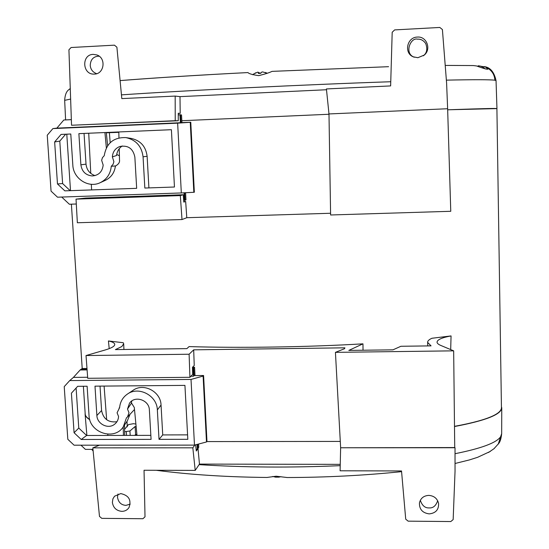 <?xml version="1.0" encoding="UTF-8"?>
<svg xmlns="http://www.w3.org/2000/svg" width="549" height="549" viewBox="0 0 549 549"><rect width="100%" height="100%" fill="white"/><g stroke="black" fill="none" stroke-linecap="round" stroke-linejoin="round"><path stroke-width="0.82" d="M131.801 400.976L131.335 403.35L127.505 409.046L128.988 412.731L127.478 416.993L126.435 417.858L123.312 426.786C114.384 441.053 89.343 432.777 89.034 415.538L87.119 386.228L77.67 386.311L76.105 388.04L78.775 428.069L86.632 435.487L150.845 435.357M162.73 434.925L159.025 439.358L187.82 439.317L184.931 385.384L94.991 386.16L96.878 415.504C97.077 423.952 108.091 429.503 114.467 424.35C117.006 422.387 118.371 419.759 118.557 416.458L117.074 412.786L119.613 407.66C120.142 401.923 122.708 397.421 127.32 394.148C138.561 385.81 157.117 395.541 157.35 409.952L161.042 405.038L162.73 434.925L187.58 434.87M100.021 386.119L101.579 410.535C103.363 419.059 108.482 422.785 116.93 421.728M130.038 414.262L127.389 420.774L123.532 426.456M127.567 393.983L133.071 390.325C143.557 382.55 160.83 391.609 161.042 405.038M192.493 367.288L194.572 367.26L194.991 375.406M198.58 444.045L198.745 447.195L197.921 448.759L197.688 444.278M87.051 369.319L80.847 369.388L82.419 368.503L86.982 368.448M159.025 439.358L157.35 409.952M127.505 409.046L129.468 403.282C134.78 395.129 149.273 399.995 149.376 409.993L151.078 439.372L81.204 439.474L86.632 435.487M81.204 439.474L74.074 432.742L78.775 428.069M74.074 432.742L71.411 393.187L76.105 388.04M71.411 393.187L77.67 386.311M190.928 376.243L193.523 376.216L194.092 375.605L203.59 375.509L194.092 375.605L193.708 368.153L194.572 367.26M193.523 376.216L193.131 368.756L193.708 368.153L192.486 368.166M67.815 439.289L64.226 386.633L69.73 380.581L191.018 379.434L194.476 445.115L74.088 445.198L67.815 439.289M196.11 449.363L197.352 449.363L197.921 448.759M80.964 445.198L85.404 449.377L92.959 449.377M203.109 376.086L203.59 375.509L206.966 441.43L206.486 441.979L203.109 376.086L191.018 379.434M197.352 449.363L197.091 444.436M87.092 369.902L80.154 369.978L80.847 369.388M193.131 368.756L192.507 368.763M80.154 369.978L73.415 377.403L69.73 380.581M194.476 445.115L206.486 441.979M73.415 377.403L87.641 377.259M108.434 340.963L123.23 342.72L123.69 343.729L121.837 346.549L115.386 349.596L186.88 348.629L189.076 346.591C239.542 348.155 308.044 347.105 362.964 343.839L348.807 350.413L392.947 349.837L400.921 346.275L431.054 345.87L427.616 342.377C427.589 340.943 429.023 339.57 431.919 338.266L451.058 335.926C441.986 337.601 437.32 339.666 437.045 342.109L437.045 342.157C437.107 343.31 438.376 344.415 440.861 345.472L453.666 350.845L335.432 352.355L344.573 348.69L344.896 347.819L193.68 349.837L189.11 354.229L86.021 355.546L105.127 349.994C111.742 348.025 114.947 346.11 114.748 344.257C114.467 342.905 112.367 341.807 108.434 340.963L109.21 348.636M450.688 349.596L451.058 335.926M181.836 120.718L328.995 114.261M328.988 113.945L447.634 108.736L450.763 211.29L330.608 214.982L328.988 113.945L326.415 88.945L390.634 85.912L392.192 32.261L394.642 29.907L439.818 27.45L442.405 29.543L446.611 83.27L447.634 108.736L328.693 113.959M496.907 108.606L447.661 109.793C487.464 108.407 496.701 108.338 496.907 108.565L501.443 407.77C501.326 412.587 492.535 419.347 454.497 426.347M363.033 350.228L362.964 343.839M89.727 419.546C86.852 417.672 85.349 415.909 85.219 414.248L83.373 386.263M183.75 201.552L185.672 201.49L186.784 217.706L330.58 213.259M118.817 131.945L118.961 137.888M119.236 148.717L119.517 160.116C119.854 162.367 118.481 164.35 115.407 166.066M106.362 147.887L104.928 132.542M88.725 133.235L90.763 173.388M91.319 184.292L91.608 189.92M106.293 132.481L107.625 145.746M185.672 201.49L183.791 202.08L183.277 194.751L85.733 198.072L76.03 199.129L77.354 222.757L182 219.545L186.784 217.706M453.666 350.845L454.73 447.737L340.634 447.771L335.432 352.355M340.284 441.423L206.836 441.581M183.277 194.751L180.326 195.595L182 219.545M76.03 199.129L180.326 195.595M104.097 386.084L106.657 419.731M107.755 434.197L107.851 435.446M123.443 435.412L123.209 426.93M131.389 402.856L134.313 407.53L136.982 435.384M193.68 349.837L194.243 365.483L192.459 367.322L192.706 374.363L189.927 377.307L189.11 354.229M124.493 425.043L124.712 435.412M189.927 377.307L87.716 378.295L86.021 355.546M122.249 145.959C118.927 148.216 117.033 151.394 116.573 155.504L112.36 156.884L113.89 161.68L113.087 164.302L111.275 166.292C110.466 174.04 106.691 179.544 99.952 182.803C88.334 188.362 73.271 178.528 72.825 165.125L70.787 134.004L61.069 134.416L54.646 141.951L59.786 141.107L62.613 183.565L70.169 190.668M100.453 182.577L105.154 180.436C111.111 177.574 114.535 172.743 115.42 165.935L111.275 166.292M143.063 156.808L144.84 188.046L174.458 187.01L171.398 129.701L78.878 133.654L80.881 164.81C81.911 171.542 85.692 175.255 92.211 175.948C98.703 175.412 102.354 171.789 103.178 165.084L101.647 160.294L102.443 157.673L104.248 155.676C106.362 143.255 113.568 137.223 125.858 137.593C135.967 139.83 141.697 146.233 143.063 156.808L147.125 156.287L148.909 187.909M84.052 133.434L86.015 164.151C86.694 169.909 89.693 173.724 95.011 175.611M65.66 134.217L59.786 141.107M126.284 137.662L131.115 138.403C140.523 140.482 145.856 146.446 147.125 156.287M71.274 119.668L63.794 120.005L56.876 128.123L180.374 122.736L180.998 122.653L180.587 114.748L181.534 114.974L181.932 122.612M185.589 192.726L185.96 199.829L185.061 200.33L184.663 192.774M112.36 156.884C112.771 151.778 115.283 148.305 119.888 146.473C128.13 145.039 133.126 148.594 134.862 157.131L136.667 188.334L64.823 190.853L57.473 183.942L62.613 183.565M57.473 183.942L54.646 141.951M180.374 122.736L179.962 114.81L180.587 114.748L178.26 114.851M71.274 119.627L63.794 120.005M51.057 191.127L47.248 135.226L52.889 128.59L177.643 123.154L181.321 192.953L57.515 197.194L51.057 191.127M119.407 155.772L116.711 154.454M183.675 200.433L185.061 200.33M61.708 197.05L69.352 204.235L76.304 204.008M180.998 122.653L190.771 122.228L194.346 192.232L193.831 192.287L190.249 122.303L177.643 123.154M184.443 200.412L184.045 192.809M179.962 114.81L178.26 114.885M56.876 128.123L52.889 128.59M181.321 192.953L193.831 192.287M190.771 122.228L190.249 122.303M275.523 477.163L278.981 477.136M130.209 435.398L129.914 430.999L135.075 426.539L135.617 434.424L134.821 435.391M428.783 495.383C434.033 495.809 437.299 498.471 438.582 503.371C438.864 509.664 435.748 513.164 429.236 513.885C422.51 512.992 419.251 509.321 419.45 502.884C420.616 498.211 423.725 495.713 428.783 495.383M437.677 500.729C435.927 505.814 433.092 508.209 429.194 507.907C425.063 508.148 422.106 505.608 420.328 500.29M135.617 434.424L136.907 434.595M85.136 413.026L85.116 414.365C85.383 416.176 86.941 417.967 89.782 419.738M455.025 447.737L455.046 471.09L453.158 519.587L450.804 521.55L408.14 521.159L405.718 519.169L401.525 470.953L340.092 470.788L340.634 447.771L454.73 447.552M454.497 426.532C485.735 420.651 501.484 414.413 501.752 407.804L501.422 406.83M124.582 429.332L128.473 424.597L133.4 423.698L135.891 424.041M198.017 448.567L199.459 464.097L340.243 464.358M494.285 448.506L488.521 452.472M135.075 426.539L136.145 426.676M129.914 430.999L124.63 431.713M199.459 464.097L195.218 470.397L144.044 470.26L145.011 516.808L142.918 518.73L101.791 518.352L99.479 516.403L92.836 447.854L99.444 445.184M266.951 477.458L276.126 476.216L287.216 477.534M194.868 445.019L192.829 447.819L195.218 470.397M197.695 449L196.281 450.99L195.629 444.82M118.001 494.018L117.5 497.222C118.371 502.342 121.185 505.059 125.947 505.368L130.202 504.14M112.373 502.424L112.916 498.821L114.542 496.214L120.746 493.592C128.789 495.356 131.561 499.981 129.049 507.468C127.382 510 124.987 511.297 121.851 511.359C116.409 510.783 113.252 507.804 112.373 502.424M192.829 447.819L92.836 447.854M482.859 67.163L480.622 66.168L478.502 65.77L477.63 66.161M267.15 73.243L262.6 71.892L261.283 72.317L260.802 73.319L258.346 73.442L258.455 72.454L257.776 72.132L253.617 73.985M265.297 72.427L267.226 73.209M258.359 72.386L260.109 73.353M258.455 72.454L258.668 73.422L258.517 72.365M259.965 73.36L259.869 72.9M118.824 132.343L106.328 132.776M417.871 57.707L413.184 56.815C403.693 53.013 407.022 37.126 417.37 37.071C426.621 36.131 431.596 49.156 424.267 55.072L417.871 57.707M414.255 57.233L413.781 57.027C404.037 53.109 410.679 37.126 417.535 39.164C420.747 38.917 423.478 40.386 425.729 43.556C427.616 48.751 426.957 52.718 423.746 55.463L423.334 55.806M70.046 88.794L68.598 89.878L70.046 88.705M117.191 132.021L117.212 132.364L111.571 132.261M326.49 89.741L179.99 96.638L180.209 113.341L178.253 113.43M111.584 132.515L106.321 132.721M118.824 132.288L117.212 132.364M175.172 96.082L175.227 120.698L178.267 120.753L71.542 125.247L68.927 49.801L71.089 47.516L114.432 45.162L116.896 47.2L121.816 98.6L175.172 96.082L179.99 96.638M208.4 74.726C186.9 75.954 151.606 78.068 120.094 80.593C156.815 77.718 199.438 75.041 247.97 72.571C248.862 73.717 252.423 74.739 258.654 75.638C264.941 74.115 269.401 72.694 272.036 71.37L272.277 71.377M480.855 66.251L485.536 67.026L487.924 69.092C487.423 69.599 483.642 68.55 476.594 65.962L473.217 65.551M272.036 71.37L388.582 66.69M180.209 113.341L178.253 113.252L178.267 120.753M94.421 74.101L94.092 74.108C82.268 74.767 81.314 54.523 93.2 54.365L96.981 54.975C106.417 58.139 104.248 74.115 94.421 74.101M71.542 125.247L175.227 120.698M99.239 56.245L98.031 56.218C93.069 56.787 90.468 59.903 90.242 65.564C90.702 69.565 92.85 72.276 96.686 73.69M96.878 415.504L101.579 410.535M80.881 164.81L86.015 164.151M199.095 464.639C243.516 467.467 290.558 467.81 340.215 465.662M455.025 453.7C481.267 448.464 496.454 442.817 500.606 436.757L501.662 433.689M126.304 431.706L126.558 435.405M500.606 436.757L498.238 444.175M496.955 108.565L496.042 80.607L494.869 80.223C490.408 79.584 474.24 79.557 446.364 80.14M390.751 81.739C305.12 84.594 184.622 90.523 121.459 94.86M70.347 99.136L64.665 100.343L65.605 119.881M494.869 80.223C494.546 74.149 491.43 69.75 485.536 67.026M134.498 409.506L127.478 416.993M119.62 407.598L119.051 408.079M66.786 134.169L70.498 190.654M71.391 204.166L82.213 368.612M109.395 132.7L110.177 142.692M127.231 426.834L126.997 421.351M123.93 349.48L123.697 344.003M427.76 345.911L427.616 342.377M115.818 165.922L115.414 165.997M272.736 476.457L275.66 477.177M278.727 477.17L280.971 476.669M85.116 414.365L86.886 435.487M501.669 433.689L501.752 407.804M501.662 433.737C501.127 438.658 500.139 441.904 498.705 443.475L493.832 448.883M267.178 477.465C226.737 477.074 189.755 474.679 156.225 470.294M93.09 450.907L91.662 449.377M286.846 477.534C325.783 477.445 364.035 475.482 401.587 471.646M455.039 463.493L469.388 459.932L477.616 457.303L490.243 451.45M485.282 68.941L482.839 67.129M255.82 72.743L252.629 74.733M413.781 57.027L413.184 56.815M68.598 89.864C66.305 91.614 64.995 95.107 64.665 100.343M473.416 65.557L445.212 65.413M484.225 66.601C490.236 67.342 494.175 72.008 496.035 80.6M423.746 55.463L424.267 55.072"/></g></svg>
